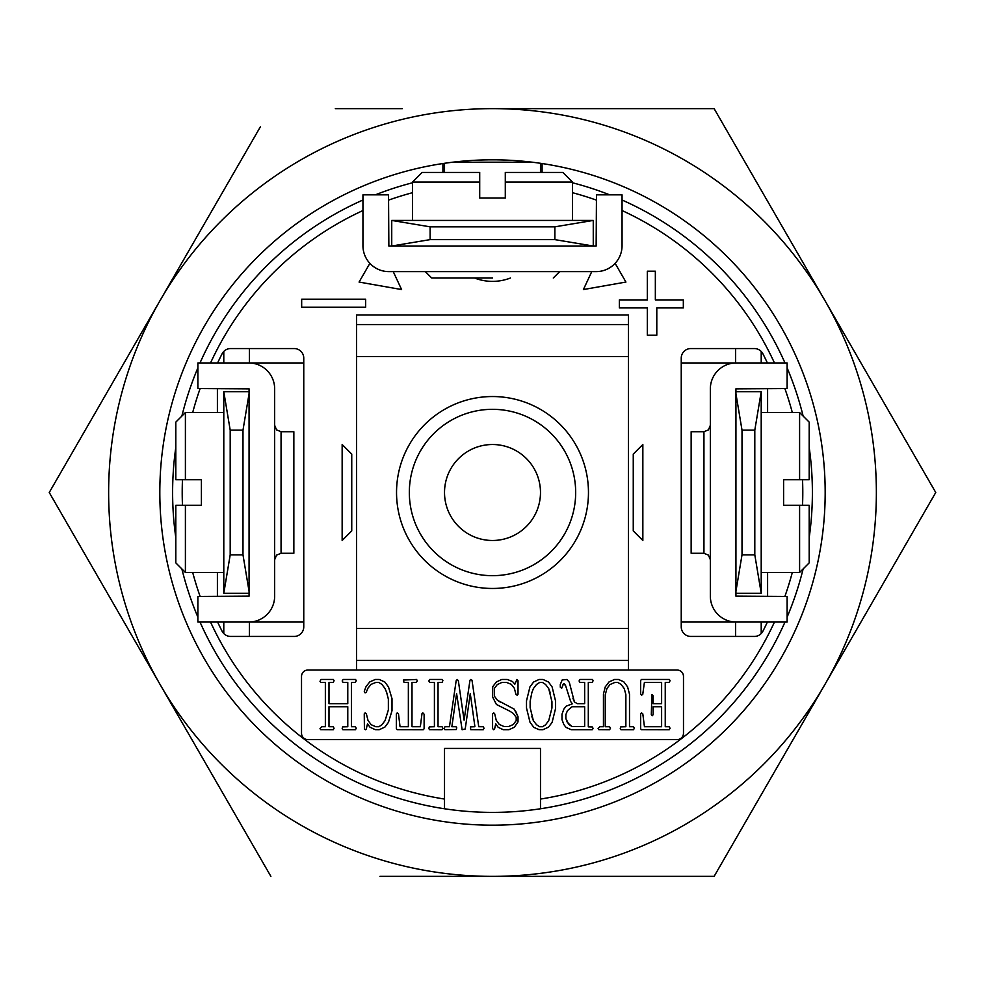 <?xml version="1.0" encoding="UTF-8"?>
<svg xmlns="http://www.w3.org/2000/svg" width="985" height="985" viewBox="0 0 985 985"><rect width="100%" height="100%" fill="white"/><g stroke="black" fill="none" stroke-linecap="round" stroke-linejoin="round"><path stroke-width="1.48" d="M492.5 159.816A332.684 332.684 0 0 1 825.184 492.5A332.684 332.684 0 0 1 492.5 825.184A332.684 332.684 0 0 1 159.816 492.5A332.684 332.684 0 0 1 492.5 159.816M379.964 876.367L714.125 876.367L935.75 492.5L714.125 108.633L492.5 108.633A383.867 383.867 0 0 1 876.367 492.5A383.867 383.867 0 0 1 492.5 876.367L424.781 876.367M540.482 492.5A47.982 47.982 0 0 0 492.5 444.518A47.982 47.982 0 0 0 444.518 492.5A47.982 47.982 0 0 0 492.5 540.482A47.982 47.982 0 0 0 540.482 492.5A47.982 47.982 0 0 0 492.5 444.518A47.982 47.982 0 0 0 444.518 492.5A47.982 47.982 0 0 0 492.5 540.482A47.982 47.982 0 0 0 540.482 492.5M59.753 510.686L49.25 492.5L160.062 300.573L49.25 492.5L270.875 876.367M260.372 126.819L160.062 300.573M724.628 858.181L714.125 876.367L604.802 876.367M542.6 876.367L492.5 876.367A383.867 383.867 0 0 1 108.633 492.5A383.867 383.867 0 0 1 492.5 108.633L530.053 108.633M592.465 108.633L714.125 108.633L724.628 126.819M925.247 474.314L935.75 492.5L824.938 684.427M402.336 108.633L335.331 108.633M492.5 396.536A95.964 95.964 0 0 0 396.536 492.5A95.964 95.964 0 0 0 492.5 588.464A95.964 95.964 0 0 0 588.464 492.5A95.964 95.964 0 0 0 492.5 396.536M492.5 575.671A83.171 83.171 0 0 1 409.329 492.5A83.171 83.171 0 0 1 492.5 409.329A83.171 83.171 0 0 1 575.671 492.5A83.171 83.171 0 0 1 492.5 575.671M444.518 808.771A319.891 319.891 0 0 0 540.482 808.771L540.482 748.415L444.518 748.415L444.518 808.771A319.891 319.891 0 0 1 200.017 622.052A319.891 319.891 0 0 0 444.518 808.771L444.518 799.057A310.287 310.287 0 0 1 210.544 622.052M655.345 271.207L647.342 271.207L647.342 299.92L619.356 299.92L619.356 307.911L647.342 307.911L647.342 335.183L656.798 335.183L656.798 307.911L683.331 307.911L683.331 299.92L655.345 299.92L655.345 271.207M365.644 299.206L301.669 299.206L301.669 307.197L365.644 307.197L365.644 299.206M369.88 263.352L359.069 282.055L401.597 289.553L393.237 271.614M591.763 271.614L583.403 289.553L625.931 282.055L615.12 263.352M492.5 825.184A332.684 332.684 0 0 0 824.248 517.359A332.684 332.684 0 0 0 542.082 163.535L542.082 172.449M442.918 172.449L442.918 163.535M572.47 182.767A319.891 319.891 0 0 1 609.678 194.845M622.052 200.017A319.891 319.891 0 0 1 784.983 362.948M787.113 367.885A319.891 319.891 0 0 1 803.12 416.052M809.19 447.375A319.891 319.891 0 0 1 809.19 537.625M803.12 568.948A319.891 319.891 0 0 1 787.113 617.115M784.983 622.052A319.891 319.891 0 0 1 540.482 808.771L540.482 799.057A310.287 310.287 0 0 0 774.456 622.052M197.886 617.115A319.891 319.891 0 0 1 181.88 568.948A319.891 319.891 0 0 0 197.886 617.115M175.81 537.625A319.891 319.891 0 0 1 175.81 447.375A319.891 319.891 0 0 0 175.81 537.625M181.88 416.052A319.891 319.891 0 0 1 197.886 367.885A319.891 319.891 0 0 0 181.88 416.052M200.017 362.948A319.891 319.891 0 0 1 362.948 200.017A319.891 319.891 0 0 0 200.017 362.948M375.322 194.845A319.891 319.891 0 0 1 412.53 182.767A319.891 319.891 0 0 0 375.322 194.845M217.402 388.533L217.402 412.53M217.402 572.47L217.402 596.467M217.611 622.052A303.897 303.897 0 0 0 222.118 631.237A9.591 9.591 0 0 0 230.662 636.445L294.17 636.445A9.591 9.591 0 0 0 303.762 626.854L303.762 358.146A9.591 9.591 0 0 0 294.17 348.555L230.662 348.555A9.591 9.591 0 0 0 222.118 353.763A303.897 303.897 0 0 0 217.611 362.948M249.39 622.052L249.39 636.445L249.39 622.052L303.762 622.052M303.762 362.948L249.39 362.948L249.39 348.555L249.39 362.948M767.389 362.948A303.897 303.897 0 0 0 762.883 353.763A9.591 9.591 0 0 0 754.338 348.555L690.83 348.555A9.591 9.591 0 0 0 681.238 358.146L681.238 626.854A9.591 9.591 0 0 0 690.83 636.445L754.338 636.445A9.591 9.591 0 0 0 762.883 631.237A303.897 303.897 0 0 0 767.389 622.052M681.238 622.052L735.61 622.052L735.61 636.445L735.61 622.052M735.61 362.948L735.61 348.555L735.61 362.948L681.238 362.948M767.598 596.467L767.598 572.47M767.598 412.53L767.598 388.533M567.458 710.641L565.87 714.617L565.87 718.521L568.825 724.418L571.953 726.474L584.659 726.474L584.659 706.725L572.063 706.725L567.458 710.641M571.275 729.75L566.018 727.386L563.851 724.541L561.992 719.604L561.992 714.187L563.851 709.101L566.166 706.183L572.359 703.819L570.66 701.529L565.55 685.462L563.494 683.787L561.684 688.281L560.293 687.21L560.293 684.501L562.176 679.97L566.929 679.465L569.293 682.273L574.39 701.899L577.345 703.696L584.659 703.696L584.659 682.494L580.03 682.494L579.069 680.98L579.993 679.465L592.428 679.465L593.142 680.623L592.268 682.494L588.304 682.494L588.304 726.832L592.317 726.955L593.142 728.457L592.219 729.75L571.275 729.75M565.87 718.521L567.397 722.571L571.953 726.474L584.659 726.474M307.923 739.624L677.077 739.624A6.402 6.402 0 0 0 683.479 733.222L683.479 676.436A6.402 6.402 0 0 0 677.077 670.034L307.923 670.034A6.402 6.402 0 0 0 301.521 676.436L301.521 733.222A6.402 6.402 0 0 0 307.923 739.624M640.644 728.691L640.644 713.891L641.481 712.832L642.811 713.879L644.449 726.721L661.612 726.721L661.612 706.725L653.129 706.725L653.129 714.716L652.279 715.726L651.307 714.544L651.91 694.622L653.129 695.878L653.129 703.696L661.612 703.696L661.612 682.494L644.387 682.494L642.749 694.4L641.641 695.176L640.644 694.056L640.644 680.45L641.469 679.465L669.369 679.465L670.096 680.623L669.209 682.494L665.244 682.494L665.244 726.721L669.258 726.721L670.096 728.346L669.209 729.75L641.358 729.688L640.644 728.691M625.869 726.721L625.869 694.647L624.231 688.54L621.042 684.403L617.915 682.494L614.738 682.494L610.023 684.526L606.908 688.54L605.27 694.77L605.27 726.721L609.58 726.721L610.466 728.346L609.53 729.75L598.806 729.676L598.092 728.592L599.902 726.721L603.448 726.721L603.448 694.031L605.258 686.89L609.025 681.916L614.541 679.465L618.506 679.465L623.776 681.78L627.58 686.828L629.501 694.179L629.501 726.721L633.515 726.721L634.34 728.346L633.466 729.75L620.993 729.75L620.267 728.568L620.784 726.881L625.869 726.721M530.139 701.221L530.139 707.661L533.353 720.614L536.468 724.689L539.583 726.721L542.6 726.721L545.555 724.825L548.731 720.614L551.945 707.932L551.945 701.689L548.731 688.663L545.616 684.464L542.6 682.494L539.645 682.494L536.529 684.464L533.414 688.54L531.851 692.603L530.139 701.221M539.054 729.688L533.845 727.373L530.029 722.313L526.507 707.993L526.507 700.827L529.967 686.828L533.648 681.989L539.103 679.465L543.03 679.465L548.546 682.063L552.117 686.976L555.589 701.16L555.589 708.4L552.117 722.313L548.596 727.09L542.883 729.75L539.054 729.688M531.752 716.415L533.353 720.614L536.468 724.689L539.583 726.721L542.6 726.721L545.555 724.825L548.731 720.614L551.945 707.932M550.283 692.874L548.731 688.663L545.616 684.464L542.6 682.494L539.645 682.494M495.75 723.79L494.593 728.949L493.682 729.75L492.574 728.543L492.574 713.965L493.645 712.832L494.618 713.583L496.243 720.281L499.309 724.48L503.901 726.474L508.802 726.474L513.296 724.504L516.202 720.577L516.202 717.339L513.234 713.399L509.824 711.17L496.403 704.46L492.623 697.011L492.722 686.717L496.354 681.977L501.747 679.465L507.287 679.465L512.471 681.509L514.847 684.206L516.916 679.465L518.024 680.709L518.024 694.253L517.15 695.176L515.98 694.474L514.342 688.256L511.277 684.353L506.684 682.494L501.796 682.494L497.302 684.538L494.396 688.416L494.396 696.186L497.4 700.2L514.145 709.114L518.024 716.748L518.024 721.857L514.342 727.238L508.851 729.75L503.31 729.75L498.127 727.25L495.75 723.79M474.868 726.376L470.276 693.588L465.215 728.986L462.125 729.75L456.597 693.588L451.856 726.721L455.981 726.721L456.757 727.804L456.227 729.54L444.888 729.676L444.112 728.518L444.986 726.721L449.456 726.721L456.154 680.758L457.249 679.465L458.333 680.684L464.095 720.133L469.968 680.278L470.805 679.465L472 680.216L478.747 726.721L483.216 726.721L484.091 728.309L483.216 729.75L470.731 729.676L470.485 726.868L474.868 726.721M434.41 726.721L434.41 682.494L429.768 682.494L428.82 680.98L429.743 679.465L442.179 679.465L442.893 680.623L442.019 682.494L438.042 682.494L438.042 726.721L442.056 726.721L442.893 728.309L442.019 729.75L429.534 729.676L428.82 728.518L429.325 726.868L434.41 726.721M396.364 728.629L396.364 713.891L397.25 712.832L398.494 713.953L400.045 726.721L408.356 726.721L408.356 682.494L404.059 682.494L403.37 680.044L416.581 679.465L417.308 680.697L416.409 682.494L412.001 682.494L412.001 726.721L420.349 726.721L421.974 713.731L422.811 712.832L424.116 714.236L424.116 728.765L423.23 729.75L397.14 729.688L396.364 728.629M375.236 729.676L369.978 727.201L367.504 723.852L366.26 729.011L365.546 729.75L364.413 729.122L364.253 713.891L365.139 712.832L366.383 713.94L367.996 720.367L371.16 724.701L375.79 726.721L378.905 726.721L381.921 724.763L385.086 720.564L388.361 709.926L388.361 699.091L386.699 692.59L385.086 688.589L381.909 684.39L378.893 682.494L375.716 682.494L371.123 684.329L367.897 688.232L366.186 692.455L365.09 692.898L364.253 691.285L366.112 686.471L369.818 681.866L375.347 679.465L379.311 679.465L384.889 682.063L388.496 686.976L392.005 698.636L392.005 710.714L388.447 722.313L384.889 727.09L379.114 729.75L375.236 729.676M347.779 726.721L347.779 706.725L328.99 706.725L328.99 726.721L333.213 726.721L334.075 728.272L333.25 729.75L320.716 729.676L320.002 728.592L321.812 726.721L325.358 726.721L325.358 682.494L320.815 682.494L320.002 681.411L320.975 679.465L333.361 679.465L334.075 680.697L333.25 682.494L328.99 682.494L328.99 703.696L347.779 703.696L347.779 682.494L343.137 682.494L342.177 680.98L343.112 679.465L355.536 679.465L356.262 680.623L355.376 682.494L351.411 682.494L351.411 726.721L355.425 726.721L356.262 728.346L355.376 729.75L342.903 729.75L342.177 728.568L342.694 726.881L347.779 726.721M366.383 713.94L367.996 720.367L371.16 724.701L375.79 726.721L378.905 726.721L381.921 724.763L385.086 720.564M412.001 726.721L420.349 726.721L420.46 725.945M449.456 726.721L449.813 724.406M496.243 720.281L499.309 724.48L503.901 726.474L508.802 726.474L513.296 724.504L516.202 720.577M494.396 696.186L497.4 700.2L500.774 702.379M515.524 710.899L518.024 716.748M652.218 694.622L653.129 695.878M572.359 703.819L570.66 701.529M565.55 685.462L564.306 683.787L562.46 685.178M572.925 698.23L574.39 701.899L577.345 703.696L584.659 703.696M356.545 324.558L628.455 324.558L628.455 314.966L356.545 314.966L356.545 628.455L628.455 628.455L628.455 670.034M356.545 628.455L356.545 660.442L628.455 660.442M356.545 660.442L356.545 670.034M474.561 278.016A49.582 49.582 0 0 0 510.439 278.016M628.455 324.558L628.455 356.545L356.545 356.545M628.455 628.455L628.455 356.545M249.07 591.345L242.987 554.875L230.195 554.875L230.195 430.125L223.792 391.735L249.07 391.735M249.07 593.265L223.792 593.265L230.195 554.875M249.07 393.655L242.987 430.125L230.195 430.125M242.987 554.875L242.987 430.125M223.792 593.265L223.792 391.735M223.792 351.448L223.792 362.948L223.792 351.448M223.792 622.052L223.792 633.552L223.792 622.052M735.93 393.655L742.013 430.125L754.805 430.125L754.805 554.875L761.208 593.265L735.93 593.265M735.93 391.735L761.208 391.735L754.805 430.125M735.93 591.345L742.013 554.875L754.805 554.875M742.013 430.125L742.013 554.875M761.208 391.735L761.208 593.265M761.208 633.552L761.208 622.052L761.208 633.552M761.208 362.948L761.208 351.448L761.208 362.948M703.943 431.725L703.943 553.274L691.15 553.274L691.15 431.725L703.943 431.725L708.437 429.879L710.345 425.323M736.251 622.052L787.113 622.052L787.113 596.467L735.93 596.147L735.93 388.853L787.113 388.533L787.113 362.948L736.251 362.948A25.905 25.905 0 0 0 710.345 388.853L710.345 596.147A25.905 25.905 0 0 0 736.251 622.052M281.057 553.274L281.057 431.725L293.85 431.725L293.85 553.274L281.057 553.274L276.563 555.121L274.655 559.677M248.749 362.948L197.886 362.948L197.886 388.533L249.07 388.853L249.07 596.147L197.886 596.467L197.886 622.052L248.749 622.052A25.905 25.905 0 0 0 274.655 596.147L274.655 388.853A25.905 25.905 0 0 0 248.749 362.948M807.281 505.293L809.19 505.293L809.19 562.878L799.598 572.47L761.208 572.47M799.598 412.53L799.598 479.707L809.19 479.707L809.19 422.122L799.598 412.53L761.208 412.53M809.19 505.293L783.592 505.293L783.592 479.707L799.598 479.707M799.598 572.47L799.598 505.293M633.257 454.11L642.848 444.518L642.848 540.482L633.257 530.89L633.257 454.11M175.81 479.707L185.402 479.707L175.81 479.707L175.81 422.122L185.402 412.53L185.402 479.707L201.408 479.707L201.408 505.293L185.402 505.293L185.402 572.47L223.792 572.47M185.402 412.53L223.792 412.53M185.402 505.293L175.81 505.293L175.81 562.878L185.402 572.47M351.743 454.11L351.743 530.89L342.152 540.482L342.152 444.518L351.743 454.11M540.482 163.301L540.482 172.449M532.331 162.205L452.669 162.205M444.518 163.301L444.518 172.449M554.875 226.833L593.265 220.431L593.265 246.028L596.147 246.028L596.467 194.845L622.052 194.845L622.052 245.708A25.905 25.905 0 0 1 596.147 271.614L388.853 271.614A25.905 25.905 0 0 1 362.948 245.708L362.948 194.845L388.533 194.845L388.853 246.028L391.735 246.028L391.735 220.431L430.125 226.833L554.875 226.833L554.875 239.626L430.125 239.626L391.735 246.028L593.265 246.028L554.875 239.626M430.125 226.833L430.125 239.626M391.735 220.431L593.265 220.431M505.293 172.449L505.293 182.053L505.293 172.449L562.878 172.449L572.47 182.053L505.293 182.053L505.293 198.047L479.707 198.047L479.707 182.053L412.53 182.053L412.53 220.431M572.47 182.053L572.47 220.431M479.707 182.053L479.707 172.449L422.122 172.449L412.53 182.053M479.707 172.449L479.707 174.37M492.5 278.016L431.725 278.016L492.5 278.016M492.5 876.367A383.867 383.867 0 0 1 108.633 492.5A383.867 383.867 0 0 1 492.5 108.633M784.86 596.467A310.287 310.287 0 0 0 792.309 572.47M802.529 505.293A310.287 310.287 0 0 0 802.529 479.707M792.309 412.53A310.287 310.287 0 0 0 784.86 388.533M774.456 362.948A310.287 310.287 0 0 0 622.052 210.544M596.467 200.14A310.287 310.287 0 0 0 572.47 192.691M412.53 192.691A310.287 310.287 0 0 0 388.533 200.14M362.948 210.544A310.287 310.287 0 0 0 210.544 362.948M200.14 388.533A310.287 310.287 0 0 0 192.691 412.53M182.471 479.707A310.287 310.287 0 0 0 182.471 505.293M192.691 572.47A310.287 310.287 0 0 0 200.14 596.467M703.943 553.274L708.437 555.121L710.345 559.677M281.057 431.725L276.563 429.879L274.655 425.323M431.725 278.016L425.323 271.614M553.274 278.016L559.677 271.614"/></g></svg>
